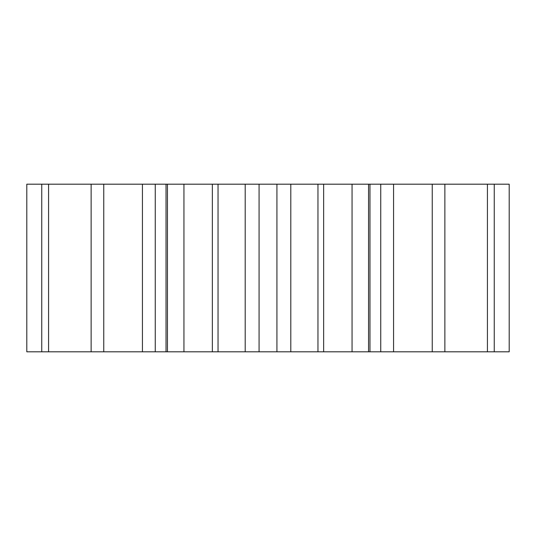<?xml version="1.0" encoding="UTF-8"?>
<svg xmlns="http://www.w3.org/2000/svg" width="536" height="536" viewBox="0 0 536 536"><rect width="100%" height="100%" fill="white"/><g stroke="black" fill="none" stroke-linecap="round" stroke-linejoin="round"><path stroke-width="0.8" d="M444.364 184.19L509.2 184.19L509.2 351.81L444.364 351.81M432.244 184.19L432.244 351.81L444.867 351.81L444.867 184.19L245.254 184.19M218.038 184.19L218.038 351.81L245.2 351.81L245.2 184.19L91.133 184.19L91.133 351.81L166.033 351.81L166.033 184.19M91.636 184.19L26.8 184.19L26.8 351.81L91.636 351.81M432.244 351.81L290.8 351.81L290.8 184.19M276.924 184.19L276.924 351.81L290.8 351.81M276.924 351.81L245.254 351.81M218.038 351.81L166.033 351.81M494.252 184.19L494.252 351.81M487.425 184.19L487.425 351.81M393.565 184.19L393.565 351.81M380.741 184.19L380.741 351.81M368.547 184.19L368.547 351.81M352.058 184.19L352.058 351.81M323.644 184.19L323.644 351.81M317.962 184.19L317.962 351.81M259.076 184.19L259.076 351.81M212.357 184.19L212.357 351.81M183.942 184.19L183.942 351.81M167.453 184.19L167.453 351.81M155.259 184.19L155.259 351.81M142.435 184.19L142.435 351.81M103.756 184.19L103.756 351.81M48.575 184.19L48.575 351.81M41.748 184.19L41.748 351.81M369.967 351.81L369.967 184.19"/></g></svg>
